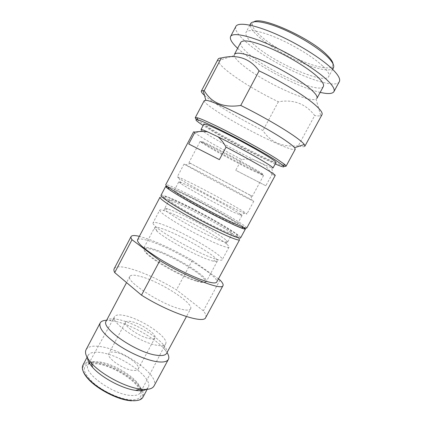<?xml version="1.0" encoding="UTF-8"?>
<svg xmlns="http://www.w3.org/2000/svg" width="422" height="422" viewBox="0 0 422 422"><rect width="100%" height="100%" fill="white"/><g stroke="black" fill="none" stroke-linecap="round" stroke-linejoin="round"><path stroke-width="0.32" stroke-dasharray="2.11 1.58" d="M201.004 129.596L201.964 130.683L210.815 136.422C221.708 142.952 239.954 152.848 253.844 159.769C250.272 159.02 246.174 158.93 241.542 159.505C227.548 152.157 215.378 145.469 205.039 139.445L194.827 133.057L193.608 131.854M244.037 227.563C242.128 225.891 237.924 223.122 231.43 219.24C216.75 210.457 193.039 197.876 178.717 191.282C173.368 188.813 169.676 187.305 167.639 186.767M246.754 228.049C246.717 227.105 242.091 223.887 232.87 218.401C217.699 209.365 193.302 196.415 178.527 189.562C170.615 185.896 166.347 184.298 165.719 184.783M275.191 163.952L266.741 160.107C249.391 151.899 223.164 137.809 208.041 128.546L203.167 125.498M283.568 165.883C280.387 164.881 275.244 162.702 268.139 159.347C250.267 150.934 223.365 136.48 207.809 126.911L196.905 119.611M218.053 59.228L217.979 60.784C218.981 63.754 223.227 68.053 230.723 73.686C243.858 83.329 259.741 92.703 278.356 101.802C293.585 99.154 305.697 103.733 314.696 115.538L298.312 145.769C302.152 146.888 304.336 147.046 304.858 146.244M204.491 95.367C206.949 97.529 210.494 100.162 215.114 103.258C228.587 112.136 244.538 121.225 262.959 130.525C270.391 142.246 282.176 147.325 298.312 145.769M333.09 63.97L332.299 66.56C329.645 68.665 323.621 68.29 314.226 65.436C297.183 60.288 273.176 47.137 260.807 36.134C254.851 30.859 252.024 26.765 252.33 23.859L254.044 21.765M333.417 67.895L332.884 68.58C330.131 70.706 323.911 70.284 314.226 67.314C296.661 61.955 271.958 48.435 259.161 37.115C253 31.692 250.051 27.488 250.325 24.497L250.599 23.674M322.64 65.938C313.583 57.334 294.614 45.618 277.518 38.233C260.4 30.817 247.804 28.743 246.021 32.367C244.966 35.095 247.899 39.415 254.814 45.333C275.323 63.395 324.877 84.912 328.743 76.535C329.83 74.436 327.794 70.901 322.64 65.938M339.314 81.694C334.06 92.038 273.066 65.473 247.276 43.039C238.361 35.506 234.553 29.978 235.851 26.449M237.628 48.298L242.344 52.386C261.482 68.127 299.356 87.655 320.171 92.371M323.363 86.478C319.86 94.18 270.539 72.378 249.813 54.786C242.829 49.021 239.812 44.88 240.751 42.369M234.447 54.338L234.289 55.493C234.79 57.946 237.971 61.48 243.832 66.101C263.634 82.1 308.851 103.147 316.052 99.149L320.725 115.644C319.433 116.061 317.423 116.024 314.696 115.538M316.922 98.373L316.052 99.149M321.981 114.715L320.725 115.644M204.222 100.647C203.947 102.029 207.962 105.447 216.264 110.907C240.767 127.228 293.665 153.223 295.252 149.251M278.356 101.802L262.959 130.525M275.956 162.528C275.524 164.728 233.324 143.364 213.601 131.152C207.081 127.149 203.852 124.785 203.921 124.068M271.963 174.471C269.458 170.251 266.799 166.985 263.982 164.67L253.844 159.769L271.546 167.84L273.546 175.093L271.963 174.471L265.855 185.77L235.761 170.303L241.542 159.505M272.987 168.03L271.546 167.84M275.228 175.436L273.546 175.093M188.729 143.981L219.387 159.627M265.855 185.77L235.761 170.303M196.594 281.247L200.202 282.197C208.162 283.32 206.917 279.981 196.467 272.179C185.532 264.204 166.505 254.229 154.684 250.283C144.197 246.907 141.512 248.009 146.624 253.59C154.172 261.445 182.636 277.233 196.594 281.247M197.406 280.947L201.088 281.917C204.111 282.534 205.862 282.418 206.332 281.569C206.896 279.828 203.858 276.542 197.216 271.715C186.049 263.597 166.664 253.427 154.6 249.386C148.291 247.26 144.672 246.849 143.738 248.141C143.29 249.012 144.166 250.526 146.365 252.694C154.062 260.69 183.174 276.837 197.406 280.947M251.734 169.343C239.559 163.272 220.374 152.991 209.565 146.745L202.059 142.182C198.999 139.93 204.174 142.198 217.573 148.982C230.401 155.539 247.556 164.838 256.439 170.04C262.964 173.89 264.8 175.262 261.941 174.159L251.734 169.343M251.792 170.187C239.374 163.979 219.825 153.502 208.79 147.141L200.044 141.581C198.504 139.656 239.633 160.977 256.597 170.968L263.56 175.494L251.792 170.187M263.56 175.494L252.293 196.383L188.956 162.565L250.773 195.486L252.071 200.218C244.644 195.855 211.417 177.994 194.315 169.159L184.045 164.074L177.261 176.929C177.673 176.702 181.191 178.205 187.816 181.434C207.956 191.192 248.057 213.295 246.865 214.091L238.541 210.662C222.753 203.188 186.376 183.47 179.26 178.559L177.261 176.929M252.293 196.383L250.773 195.486M184.045 164.074L206.49 176.586L245.709 197.359L253.77 201.305L252.071 200.218M178.78 181.829L180.616 183.412C187.146 188.059 219.836 205.82 234.236 212.519L241.948 215.558C243.188 214.708 206.664 194.473 188.333 185.743C182.351 182.874 179.171 181.571 178.78 181.829L174.049 190.781C174.513 190.38 177.757 191.567 183.781 194.331C202.259 202.729 238.62 223.169 237.138 224.467C236.863 224.873 234.236 223.971 229.262 221.761C211.311 213.891 171.232 191.319 174.049 190.781M245.43 228.977C247.081 227.205 201.684 201.7 178.3 191.029C170.52 187.442 166.315 185.902 165.688 186.397M160.972 195.354C161.695 194.674 165.973 196.061 173.806 199.522C197.375 209.781 242.576 235.534 240.614 237.881M169.327 199.712C166.279 200.693 206.168 223.496 224.304 230.976C229.32 233.092 232 233.883 232.343 233.361C234.068 231.615 197.865 210.974 179.234 202.903C173.168 200.239 169.866 199.173 169.327 199.712L164.617 208.626C164.844 208.246 165.872 208.32 167.698 208.848L174.703 211.454C190.137 217.873 218.48 233.593 225.659 239.796L226.909 244.317C218.949 237.306 188.048 220.136 171.015 213.152L163.245 210.325C161.172 209.75 160.001 209.687 159.732 210.135L153.028 222.832C153.861 221.803 157.717 222.621 164.591 225.285C185.564 233.197 224.768 256.418 222.199 259.762C221.856 260.385 220.353 260.358 217.689 259.678L212.946 258.169C197.253 252.741 163.641 234.152 155.607 226.53C153.561 224.694 152.706 223.46 153.028 222.832M232.343 233.361L227.558 242.228C227.152 242.872 224.42 242.186 219.35 240.176C201.046 233.071 161.341 210.045 164.617 208.626M227.558 242.228C227.743 241.832 227.11 241.02 225.659 239.796M159.732 210.135C159.621 211.939 166.579 216.982 180.595 225.274C193.935 233.028 210.472 241.3 220.026 245.034C225.559 247.186 228.56 247.883 229.019 247.134C229.241 246.659 228.539 245.72 226.909 244.317M154.568 227.648C154.252 228.255 155.038 229.42 156.926 231.14C164.263 238.208 194.473 254.935 208.79 259.799L213.126 261.149C215.605 261.761 217.008 261.767 217.341 261.165C219.825 258.016 184.119 236.758 165.028 229.71C158.82 227.358 155.333 226.672 154.568 227.648L143.738 248.141M175.051 200.297C189.009 206.442 212.002 218.622 226.092 227.316L236.526 234.326C241.015 237.982 238.588 237.897 229.257 234.062C217.277 229.035 194.616 217.304 179.339 208.188C163.715 198.651 159.337 194.848 166.199 196.773L175.051 200.297M159.959 197.269C160.202 196.879 161.383 197.011 163.504 197.67L172.846 201.341C187.532 207.756 211.564 220.479 226.324 229.642L237.28 237.064C239.005 238.456 239.775 239.364 239.58 239.786M218.417 278.905L192.279 260.395C176.153 251.032 161.251 243.847 147.579 238.841L139.371 236.341M114.198 268.677C116.024 266.082 121.831 266.203 131.622 269.051C145.59 273.366 160.55 280.298 176.496 289.84L203.367 310.814C205.688 313.746 206.463 315.988 205.699 317.534M83.139 371.239C81.541 364.613 85.724 361.823 95.694 362.862C108.259 364.334 126.653 373.755 136.032 383.471C145.864 393.198 144.582 401.881 131.437 400.842M82.902 365.167C84.716 362.176 88.968 361.09 95.652 361.902C108.475 363.426 127.228 373.032 136.818 382.939L141.966 389.58M142.472 390.572C143.702 393.22 143.855 395.435 142.931 397.218M114.694 352.196C124.664 353.367 140.985 364.977 138.194 369.092C137.509 370.284 135.742 370.722 132.883 370.405C122.918 369.545 105.869 357.371 108.913 353.451C109.673 352.18 111.603 351.763 114.694 352.196M125.513 322.208C126.162 321.153 127.998 320.92 131.015 321.517C140.737 323.241 157.332 334.519 154.927 337.916C154.346 338.908 152.664 339.167 149.879 338.692C140.188 337.241 122.844 325.415 125.513 322.208L108.913 353.451M165.651 343.846C169.438 337.737 141.206 318.657 124.416 315.514C119.104 314.416 115.839 314.78 114.615 316.595C109.578 321.949 140.289 342.986 157.153 345.312C161.9 346.072 164.733 345.581 165.651 343.846L142.066 389.385M92.202 362.013L99.112 361.891C113.866 363.495 137.029 377.88 140.378 387.739C141.075 389.59 141.106 391.162 140.479 392.46C139.244 394.797 136.084 395.794 130.989 395.461C112.827 394.76 81.958 372.025 88.224 364.561C88.947 363.316 90.276 362.466 92.202 362.013L89.111 363.906L96.527 363.748C112.315 365.415 136.928 380.718 140.521 391.358C142.467 397.266 139.123 400.088 130.477 399.824C119.816 399.143 102.82 391.315 92.866 382.411C82.897 372.621 81.646 366.449 89.111 363.906M146.218 389.432L148.169 387.512C153.893 378.355 121.241 354.897 100.626 352.518C93.99 351.6 89.796 352.565 88.056 355.414L87.544 358.099M86.077 349.669C88.04 346.488 92.798 345.46 100.352 346.578C123.556 349.5 160.328 375.749 154.041 385.961M106.207 321.068C107.325 319.174 110.163 318.462 114.721 318.937L118.144 319.475C132.635 322.25 155.539 335.089 163.646 345.059L165.028 349.806C155.855 338.449 130.287 324.107 113.887 321.021L106.624 320.282M165.028 349.806L167.033 352.539M163.646 345.059C166.574 348.588 167.566 351.341 166.611 353.319M190.586 308.878C194.284 303.476 160.276 281.69 140.901 276.547C134.634 274.785 130.931 274.743 129.807 276.421C124.959 281.036 162.238 305.074 181.37 309.236C186.651 310.486 189.721 310.365 190.586 308.878L186.434 316.569M220.026 280.044L203.367 310.814M192.279 260.395L176.496 289.84M137.546 239.807C138.738 238.235 143.39 238.863 151.498 241.69C175.969 249.94 220.194 276.911 216.702 282.075M201.964 130.683L194.827 133.057M249.835 25.125L246.021 32.367M252.33 23.859L250.325 24.497M332.299 66.56L332.884 68.58M332.636 69.34L328.743 76.535M234.289 55.493L217.979 60.784M200.202 282.197L201.088 281.917M200.044 141.581L188.956 162.565M202.059 142.182L201.109 142.499M261.941 174.159L262.21 175.119M190.549 163.33L185.891 164.881M253.77 201.305L246.865 214.091M239.612 214.909L244.396 213.337M180.616 183.412L179.26 178.559M241.948 215.558L237.138 224.467M167.698 208.848L163.245 210.325M229.019 247.134L222.199 259.762M213.126 261.149L217.689 259.678M156.926 231.14L155.607 226.53M146.624 253.59L146.365 252.694M217.341 261.165L206.332 281.569M154.927 337.916L138.194 369.092M141.402 390.672L140.479 392.46M114.615 316.595L88.224 364.561M140.378 387.739L140.521 391.358M88.056 355.414L87.069 357.276M148.169 387.512L147.167 389.364M114.721 318.937L110.01 320.425M129.807 276.421L126.553 282.582M166.199 196.773L163.504 197.67M236.526 234.326L237.28 237.064"/><path stroke-width="0.63" d="M207.677 131.896C203.436 130.023 201.21 129.253 201.004 129.596L203.921 124.068C205.087 123.504 213.247 127.011 228.402 134.592C242.74 141.839 259.572 151.192 268.534 156.847C273.709 160.123 276.183 162.016 275.956 162.528L272.987 168.03C273.166 167.603 270.655 165.783 265.449 162.575C254.993 156.124 233.018 144.171 218.032 136.802C220.906 139.228 223.576 142.673 226.044 147.13C241.136 155.006 257.673 164.142 266.725 169.581C272.559 173.089 275.392 175.04 275.228 175.436L246.754 228.049C246.601 228.339 245.462 228.091 243.346 227.316L237.006 224.662C218.786 216.65 176.776 193.735 168.23 187.204C166.405 185.88 165.572 185.068 165.719 184.783L193.608 131.854L194.996 132.097C199.812 131.289 204.042 131.226 207.677 131.896L218.032 136.802L207.677 131.896M167.639 186.767C165.561 186.25 165.941 187.041 168.774 189.14C177.082 195.55 217.594 217.668 235.276 225.385L241.437 227.938C244.755 229.125 245.625 228.998 244.037 227.563M203.167 125.498C195.972 120.834 194.146 118.935 197.691 119.801C205.187 121.299 255.785 147.436 275.297 160.007L282.972 165.334C285.657 167.798 283.067 167.339 275.191 163.952M196.905 119.611C195.676 118.614 195.133 117.965 195.27 117.669L197.127 117.754C204.791 119.162 257.098 146.139 277.127 159.152L284.982 164.664L286.09 166.162C285.916 166.437 285.077 166.347 283.568 165.883M259.103 70.891L240.746 105.442C261.213 115.522 284.228 128.842 295.643 137.092C300.195 140.368 303.08 142.836 304.299 144.493L304.858 146.244L321.981 114.715C322.967 112.853 320.208 109.182 313.71 103.696C302.748 94.475 279.865 80.644 259.103 70.891C249.951 58.373 237.364 54.074 221.334 57.993C219.556 58.03 218.459 58.442 218.053 59.228L201.378 90.988C201.03 91.764 202.069 93.225 204.491 95.367M221.334 57.993L204.211 90.593L201.378 90.988M249.835 25.125L250.599 23.674C252.52 19.792 265.264 21.606 282.46 28.933C299.625 36.239 318.573 48.055 327.525 56.88C332.626 61.971 334.588 65.642 333.417 67.895L332.636 69.34M254.044 21.765C261.345 15.909 310.882 38.207 327.087 55.145C330.774 58.8 332.773 61.739 333.09 63.97M333.902 91.664C335.142 89.327 332.636 85.233 326.38 79.373C315.155 68.981 291.169 54.248 269.637 44.753C248.073 35.221 232.569 32.336 230.576 36.492L235.851 26.449C238.034 21.923 253.759 24.434 275.434 33.839C297.072 43.208 321.021 58.099 332.093 68.812C338.265 74.858 340.67 79.151 339.314 81.694L333.902 91.664C332.409 93.911 327.831 94.148 320.171 92.371M230.576 36.492C229.536 38.982 231.889 42.917 237.628 48.298M317.012 76.366C322.239 81.182 324.354 84.553 323.363 86.478L316.922 98.373C317.808 96.654 315.593 93.478 310.286 88.836C300.97 80.787 281.943 69.335 265.032 61.723C247.086 53.958 236.895 51.495 234.447 54.338L240.751 42.369C243.41 39.135 253.77 41.319 271.831 48.926C288.843 56.416 307.838 68.016 317.012 76.366M286.09 166.162L295.252 149.251L294.614 147.716C293.427 146.297 290.805 144.182 286.738 141.359C266.767 127.133 213.026 100.014 205.852 100.32L204.222 100.647L195.27 117.669M240.746 105.442C223.676 108.058 211.496 103.11 204.211 90.593M194.996 132.097L188.729 143.981L219.387 159.627L226.044 147.13M235.782 225.691C241.89 228.392 245.103 229.484 245.43 228.977L240.614 237.881C240.208 238.535 236.921 237.575 230.76 235.001C220.004 230.481 200.946 220.817 185.453 211.976C169.18 202.571 161.019 197.027 160.972 195.354L165.688 186.397C165.883 187.795 174.159 193.139 190.522 202.439C206.089 211.19 225.126 220.954 235.782 225.691M139.371 236.341C134.639 235.218 131.88 235.286 131.089 236.557C130.72 237.259 131.026 238.314 132.007 239.717L114.705 272.601C113.861 270.945 113.692 269.637 114.198 268.677L131.089 236.557M141.966 389.58L142.472 390.572M147.167 389.364L142.931 397.218C141.47 399.829 137.888 400.969 132.181 400.647L129.47 400.351C116.351 398.648 96.501 388.045 87.787 378.091C82.981 372.61 81.351 368.3 82.902 365.167L87.069 357.276M87.544 358.099C87.744 360.715 89.448 363.827 92.655 367.435C101.412 377.526 122.364 388.715 135.615 390.376L137.583 390.603C141.407 390.92 144.282 390.529 146.218 389.432M131.437 400.842L128.784 400.552C115.934 398.885 96.532 388.525 88.003 378.777C85.539 376.034 83.92 373.523 83.139 371.239M154.041 385.961C152.511 388.694 148.597 389.812 142.298 389.321L140.078 389.058C125.123 387.153 101.174 374.361 91.268 362.994C86.236 357.265 84.505 352.824 86.077 349.669L100.172 322.962C98.468 327.773 104.16 334.91 117.258 344.378C129.834 353.035 146.582 360.256 157.169 361.723C163.325 362.524 167.065 361.744 168.394 359.386L154.041 385.961M106.624 320.282C103.274 320.382 101.122 321.274 100.172 322.962M167.033 352.539C168.816 355.377 169.269 357.661 168.394 359.386M186.434 316.569L166.611 353.319C165.445 355.377 162.117 356.015 156.615 355.234C136.654 352.876 100.272 327.783 106.207 321.068L126.553 282.582M132.007 239.717L159.848 260.617C188.296 277.797 222.151 290.742 222.995 285.631L205.699 317.534C203.984 324.233 169.486 312.834 141.486 295.157L114.705 272.601M159.848 260.617L141.486 295.157M222.995 285.631C223.539 284.491 222.547 282.629 220.026 280.044L218.417 278.905M216.702 282.075C215.906 283.452 212.287 283.162 205.836 281.2C194.605 277.729 175.441 268.556 160.297 259.308C144.445 249.355 136.865 242.856 137.546 239.807L159.959 197.269C159.975 199.005 168.109 204.586 184.367 214.017C199.849 222.874 218.912 232.517 229.684 236.99C235.861 239.543 239.163 240.471 239.58 239.786L216.702 282.075M241.437 227.938L243.346 227.316M282.972 165.334L284.982 164.664M205.852 100.32L203.146 90.482M294.614 147.716L304.299 144.493M197.691 119.801L197.127 117.754M168.774 189.14L168.23 187.204M142.066 389.385L141.402 390.672M128.784 400.552L129.47 400.351M88.003 378.777L87.787 378.091M135.615 390.376L140.078 389.058M92.655 367.435L91.268 362.994"/></g></svg>
